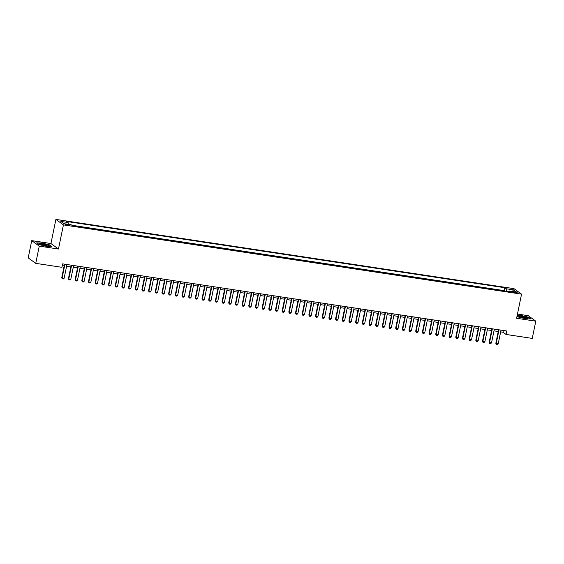 <?xml version="1.0" encoding="UTF-8"?>
<svg xmlns="http://www.w3.org/2000/svg" width="564" height="564" viewBox="0 0 564 564"><rect width="100%" height="100%" fill="white"/><g stroke="black" fill="none" stroke-linecap="round" stroke-linejoin="round"><path stroke-width="0.85" d="M68.258 225.325L69.844 225.311L66.954 224.373L65.375 224.394L68.258 225.325M31.739 240.638L39.276 246.115L58.473 249.02L50.936 243.535L31.739 240.638L28.2 257.875L35.736 263.353L61.948 267.315L62.653 263.867L506.754 330.998L506.049 334.445L532.261 338.407L535.8 321.17L528.264 315.692L517.463 314.056M50.936 243.535L55.892 219.41L514.015 288.655L521.552 294.14L63.429 224.888L55.892 219.41M500.959 290.566L504.872 291.158M498.202 290.1L494.283 289.558M487.599 288.549L491.519 289.142M480.923 287.541L484.843 288.133M474.246 286.526L478.159 287.118M467.57 285.518L471.483 286.11M460.887 284.51L464.806 285.102M454.21 283.502L458.123 284.094M447.534 282.493L451.447 283.086M440.858 281.478L444.77 282.07M434.174 280.47L438.094 281.062M427.498 279.462L431.411 280.054M420.822 278.454L424.734 279.046M414.138 277.446L418.058 278.038M407.462 276.438L411.382 277.023M400.785 275.422L404.698 276.015M394.109 274.414L398.022 275.006M387.426 273.406L391.346 273.998M380.749 272.398L384.662 272.99M374.073 271.39L377.986 271.982M367.397 270.375L371.309 270.967M360.713 269.366L364.633 269.959M354.037 268.358L357.95 268.95M347.361 267.35L351.273 267.942M340.684 266.342L344.597 266.934M334.001 265.327L337.921 265.919M327.324 264.319L331.237 264.911M320.648 263.31L324.561 263.903M313.965 262.302L317.884 262.894M307.288 261.294L311.208 261.886M300.612 260.279L304.525 260.871M293.936 259.271L297.848 259.863M287.252 258.263L291.172 258.855M280.576 257.254L284.489 257.847M273.9 256.246L277.812 256.839M267.223 255.238L271.136 255.823M260.54 254.223L264.46 254.815M253.863 253.215L257.776 253.807M247.187 252.207L251.1 252.799M240.511 251.199L244.423 251.791M233.827 250.19L237.747 250.783M227.151 249.175L231.064 249.767M220.475 248.167L224.387 248.759M213.791 247.159L217.711 247.751M207.115 246.151L211.035 246.743M200.439 245.143L204.351 245.735M193.762 244.127L197.675 244.72M187.079 243.119L190.999 243.711M180.402 242.111L184.315 242.703M173.726 241.103L177.639 241.695M167.05 240.095L170.962 240.687M160.366 239.087L164.286 239.672M153.69 238.071L157.603 238.664M147.014 237.063L150.926 237.655M140.33 236.055L144.25 236.647M133.654 235.047L137.574 235.639M126.978 234.039L130.89 234.631M120.301 233.024L124.214 233.616M113.618 232.016L117.538 232.608M106.941 231.007L110.861 231.6M100.265 229.999L104.178 230.591M93.589 228.991L97.502 229.583M86.905 227.976L90.825 228.568M80.229 226.968L84.142 227.56M73.553 225.96L77.465 226.552M515.151 292.138L512.154 291.933L516.42 293.054L517.949 293.04L515.151 292.138L515.01 292.843M506.416 291.391L506.218 288.761L504.794 287.718L66.7 221.497L68.131 222.533L60.785 221.426L63.88 223.675L71.226 224.789L72.65 225.826L510.744 292.046L509.313 291.01L508.841 291.757M506.218 288.761L513.564 289.868L516.659 292.117L509.313 291.01M504.886 291.116L504.202 290.615L71.882 225.269M39.276 246.115L35.736 263.353M58.473 249.02L63.429 224.888M521.552 294.14L516.603 318.272L535.8 321.17M500.67 331.872L502.996 332.224L506.049 334.445M62.294 265.609L64.169 265.891M66.58 266.257L70.845 266.899M73.264 267.265L77.529 267.907M79.94 268.274L84.205 268.922M86.616 269.282L90.882 269.93M93.293 270.297L97.565 270.939M99.976 271.305L104.241 271.947M106.652 272.313L110.918 272.955M113.329 273.321L117.594 273.97M120.005 274.33L124.277 274.978M126.688 275.338L130.954 275.986M133.365 276.353L137.63 276.994M140.041 277.361L144.306 278.003M146.725 278.369L150.99 279.018M153.401 279.377L157.666 280.026M160.077 280.386L164.343 281.034M166.754 281.401L171.019 282.042M173.437 282.409L177.702 283.05M180.113 283.417L184.379 284.059M186.79 284.425L191.055 285.074M193.466 285.433L197.738 286.082M200.149 286.449L204.415 287.09M206.826 287.457L211.091 288.098M213.502 288.465L217.767 289.106M220.179 289.473L224.451 290.122M226.862 290.481L231.127 291.13M233.538 291.489L237.804 292.138M240.215 292.504L244.48 293.146M246.898 293.513L251.163 294.154M253.574 294.521L257.84 295.169M260.251 295.529L264.516 296.178M266.927 296.537L271.192 297.186M273.611 297.552L277.876 298.194M280.287 298.56L284.552 299.202M286.963 299.569L291.228 300.21M293.64 300.577L297.912 301.225M300.323 301.585L304.588 302.233M306.999 302.6L311.265 303.242M313.676 303.608L317.941 304.25M320.359 304.616L324.624 305.258M327.035 305.625L331.301 306.273M333.712 306.633L337.977 307.281M340.388 307.648L344.653 308.289M347.072 308.656L351.337 309.298M353.748 309.664L358.013 310.306M360.424 310.672L364.689 311.321M367.101 311.68L371.373 312.329M373.784 312.689L378.049 313.337M380.46 313.704L384.726 314.345M387.137 314.712L391.402 315.354M393.813 315.72L398.085 316.362M400.496 316.728L404.762 317.377M407.173 317.736L411.438 318.385M413.849 318.752L418.114 319.393M420.532 319.76L424.798 320.401M427.209 320.768L431.474 321.409M433.885 321.776L438.15 322.425M440.562 322.784L444.827 323.433M447.245 323.799L451.51 324.441M453.921 324.808L458.187 325.449M460.598 325.816L464.863 326.457M467.274 326.824L471.546 327.472M473.957 327.832L478.223 328.481M480.634 328.84L484.899 329.489M487.31 329.855L491.575 330.497M493.986 330.864L498.259 331.505M503.349 330.483L502.996 332.224M504.202 290.615L504.794 287.718M68.131 222.533L68.265 224.338M512.26 291.454L513.564 289.868M517.019 316.228L518.041 316.968L525.62 318.766L530.928 318.921L528.658 317.271L521.08 315.466L517.195 315.361M38.881 244.536L46.459 246.341L51.768 246.489L49.498 244.839L41.919 243.035L36.611 242.887L38.881 244.536M501.022 330.13L498.202 343.885L497.363 344.59L496.362 344.442L495.834 343.314L498.611 329.764M498.202 343.885L496.2 343.582L499.02 329.827M496.362 344.442L495.834 343.314M524.647 318.216A4.632 0.712 11.6 0 0 527.65 318.343A4.632 0.712 11.6 0 0 526.55 317.391A4.632 0.712 11.6 0 0 521.996 316.291A4.632 0.712 11.6 0 0 518.915 316.552A4.632 0.712 11.6 0 0 524.647 318.216M526.522 318.413A3.504 0.543 11.6 0 0 522.193 317.158A3.504 0.543 11.6 0 0 519.923 317.06M517.16 315.544L521.122 315.657L528.468 317.398L530.541 318.907M48.582 245.876A4.632 0.712 11.6 0 0 45.183 244.318A4.632 0.712 11.6 0 0 39.741 243.775A4.632 0.712 11.6 0 0 39.755 244.12A4.632 0.712 11.6 0 0 44.013 245.523A4.632 0.712 11.6 0 0 48.49 245.911A4.632 0.712 11.6 0 0 48.582 245.876M47.362 245.982A3.504 0.543 11.6 0 0 44.14 244.924A3.504 0.543 11.6 0 0 40.763 244.628M36.879 243.084L41.962 243.225L49.301 244.973L51.373 246.475M494.346 329.122L491.526 342.877L490.687 343.582L489.686 343.434L489.157 342.306L491.935 328.756M491.526 342.877L489.524 342.574L492.344 328.819M489.686 343.434L489.157 342.306M487.67 328.114L484.843 341.862L484.011 342.574L483.01 342.426L482.474 341.298L485.259 327.747M484.843 341.862L482.84 341.558L485.667 327.811M483.01 342.426L482.474 341.298M480.993 327.106L478.166 340.853L477.327 341.565L476.326 341.41L475.797 340.282L478.575 326.739M478.166 340.853L476.164 340.55L478.984 326.803M476.326 341.41L475.797 340.282M474.31 326.091L471.49 339.845L470.651 340.557L469.65 340.402L469.121 339.274L471.899 325.731M471.49 339.845L469.488 339.542L472.308 325.788M469.65 340.402L469.121 339.274M467.634 325.083L464.814 338.837L463.975 339.542L462.974 339.394L462.438 338.266L465.222 324.723M464.814 338.837L462.804 338.534L465.631 324.779M462.974 339.394L462.438 338.266M460.957 324.074L458.13 337.829L457.298 338.534L456.297 338.386L455.761 337.258L458.546 323.708M458.13 337.829L456.128 337.526L458.955 323.771M456.297 338.386L455.761 337.258M454.281 323.066L451.454 336.814L450.615 337.526L449.614 337.378L449.085 336.25L451.863 322.7M451.454 336.814L449.452 336.518L452.272 322.763M449.614 337.378L449.085 336.25M447.597 322.058L444.777 335.806L443.939 336.518L442.937 336.363L442.409 335.242L445.186 321.691M444.777 335.806L442.775 335.502L445.595 321.755M442.937 336.363L442.409 335.242M440.921 321.043L438.101 334.797L437.262 335.509L436.261 335.354L435.725 334.226L438.51 320.683M438.101 334.797L436.092 334.494L438.919 320.747M436.261 335.354L435.725 334.226M434.245 320.035L431.418 333.789L430.586 334.501L429.578 334.346L429.049 333.218L431.834 319.675M431.418 333.789L429.416 333.486L432.243 319.732M429.578 334.346L429.049 333.218M427.561 319.027L424.741 332.781L423.902 333.486L422.901 333.338L422.373 332.21L425.15 318.66M424.741 332.781L422.739 332.478L425.559 318.723M422.901 333.338L422.373 332.21M420.885 318.018L418.065 331.773L417.226 332.478L416.225 332.33L415.696 331.202L418.474 317.652M418.065 331.773L416.063 331.47L418.883 317.715M416.225 332.33L415.696 331.202M414.209 317.01L411.389 330.758L410.55 331.47L409.549 331.322L409.013 330.194L411.798 316.644M411.389 330.758L409.379 330.455L412.206 316.707M409.549 331.322L409.013 330.194M407.532 316.002L404.705 329.75L403.866 330.462L402.865 330.307L402.336 329.179L405.121 315.636M404.705 329.75L402.703 329.447L405.523 315.699M402.865 330.307L402.336 329.179M400.849 314.987L398.029 328.741L397.19 329.454L396.189 329.298L395.66 328.17L398.438 314.627M398.029 328.741L396.027 328.438L398.847 314.684M396.189 329.298L395.66 328.17M394.173 313.979L391.353 327.733L390.514 328.438L389.512 328.29L388.984 327.162L391.761 313.612M391.353 327.733L389.35 327.43L392.17 313.676M389.512 328.29L388.984 327.162M387.496 312.971L384.669 326.725L383.837 327.43L382.836 327.282L382.3 326.154L385.085 312.604M384.669 326.725L382.667 326.422L385.494 312.667M382.836 327.282L382.3 326.154M380.82 311.962L377.993 325.71L377.154 326.422L376.153 326.274L375.624 325.146L378.402 311.596M377.993 325.71L375.991 325.407L378.811 311.659M376.153 326.274L375.624 325.146M374.136 310.954L371.316 324.702L370.477 325.414L369.476 325.259L368.948 324.131L371.725 310.588M371.316 324.702L369.314 324.399L372.134 310.651M369.476 325.259L368.948 324.131M367.46 309.939L364.64 323.694L363.801 324.406L362.8 324.251L362.264 323.123L365.049 309.58M364.64 323.694L362.631 323.391L365.458 309.636M362.8 324.251L362.264 323.123M360.784 308.931L357.957 322.686L357.125 323.391L356.117 323.243L355.588 322.114L358.373 308.571M357.957 322.686L355.954 322.382L358.782 308.628M356.117 323.243L355.588 322.114M354.107 307.923L351.28 321.677L350.441 322.382L349.44 322.234L348.912 321.106L351.689 307.556M351.28 321.677L349.278 321.374L352.098 307.62M349.44 322.234L348.912 321.106M347.424 306.915L344.604 320.662L343.765 321.374L342.764 321.226L342.235 320.098L345.013 306.548M344.604 320.662L342.602 320.359L345.422 306.612M342.764 321.226L342.235 320.098M340.748 305.907L337.928 319.654L337.089 320.366L336.088 320.211L335.552 319.083L338.337 305.54M337.928 319.654L335.918 319.351L338.745 305.603M336.088 320.211L335.552 319.083M334.071 304.891L331.244 318.646L330.412 319.358L329.404 319.203L328.875 318.075L331.66 304.532M331.244 318.646L329.242 318.343L332.069 304.595M329.404 319.203L328.875 318.075M327.388 303.883L324.568 317.638L323.729 318.35L322.728 318.195L322.199 317.067L324.977 303.524M324.568 317.638L322.566 317.335L325.386 303.58M322.728 318.195L322.199 317.067M320.712 302.875L317.892 316.63L317.053 317.335L316.051 317.187L315.523 316.059L318.3 302.508M317.892 316.63L315.889 316.326L318.709 302.572M316.051 317.187L315.523 316.059M314.035 301.867L311.215 315.621L310.376 316.326L309.375 316.178L308.839 315.05L311.624 301.5M311.215 315.621L309.206 315.318L312.033 301.564M309.375 316.178L308.839 315.05M307.359 300.859L304.532 314.606L303.693 315.318L302.692 315.163L302.163 314.042L304.941 300.492M304.532 314.606L302.53 314.303L305.35 300.556M302.692 315.163L302.163 314.042M300.675 299.851L297.855 313.598L297.017 314.31L296.015 314.155L295.487 313.027L298.264 299.484M297.855 313.598L295.853 313.295L298.673 299.547M296.015 314.155L295.487 313.027M293.999 298.835L291.179 312.59L290.34 313.302L289.339 313.147L288.81 312.019L291.588 298.476M291.179 312.59L289.177 312.287L291.997 298.532M289.339 313.147L288.81 312.019M287.323 297.827L284.496 311.582L283.664 312.287L282.663 312.139L282.127 311.011L284.912 297.461M284.496 311.582L282.493 311.279L285.321 297.524M282.663 312.139L282.127 311.011M280.646 296.819L277.819 310.574L276.98 311.279L275.979 311.131L275.451 310.003L278.228 296.452M277.819 310.574L275.817 310.271L278.637 296.516M275.979 311.131L275.451 310.003M273.963 295.811L271.143 309.558L270.304 310.271L269.303 310.122L268.774 308.994L271.552 295.444M271.143 309.558L269.141 309.255L271.961 295.508M269.303 310.122L268.774 308.994M267.287 294.803L264.467 308.55L263.628 309.262L262.627 309.107L262.091 307.979L264.876 294.436M264.467 308.55L262.457 308.247L265.284 294.5M262.627 309.107L262.091 307.979M260.61 293.788L257.783 307.542L256.951 308.254L255.943 308.099L255.414 306.971L258.199 293.428M257.783 307.542L255.781 307.239L258.608 293.484M255.943 308.099L255.414 306.971M253.927 292.779L251.107 306.534L250.268 307.239L249.267 307.091L248.738 305.963L251.516 292.413M251.107 306.534L249.105 306.231L251.925 292.476M249.267 307.091L248.738 305.963M247.251 291.771L244.431 305.526L243.592 306.231L242.59 306.083L242.062 304.955L244.839 291.405M244.431 305.526L242.428 305.223L245.248 291.468M242.59 306.083L242.062 304.955M240.574 290.763L237.754 304.511L236.915 305.223L235.914 305.075L235.378 303.947L238.163 290.397M237.754 304.511L235.745 304.207L238.572 290.46M235.914 305.075L235.378 303.947M233.898 289.755L231.071 303.502L230.232 304.215L229.231 304.059L228.702 302.931L231.487 289.388M231.071 303.502L229.069 303.199L231.896 289.452M229.231 304.059L228.702 302.931M227.214 288.74L224.394 302.494L223.555 303.206L222.554 303.051L222.026 301.923L224.803 288.38M224.394 302.494L222.392 302.191L225.212 288.437M222.554 303.051L222.026 301.923M220.538 287.732L217.718 301.486L216.879 302.198L215.878 302.043L215.349 300.915L218.127 287.372M217.718 301.486L215.716 301.183L218.536 287.428M215.878 302.043L215.349 300.915M213.862 286.724L211.035 300.478L210.203 301.183L209.202 301.035L208.666 299.907L211.451 286.357M211.035 300.478L209.032 300.175L211.86 286.42M209.202 301.035L208.666 299.907M207.185 285.715L204.358 299.463L203.519 300.175L202.518 300.027L201.99 298.899L204.767 285.349M204.358 299.463L202.356 299.167L205.176 285.412M202.518 300.027L201.99 298.899M200.502 284.707L197.682 298.455L196.843 299.167L195.842 299.012L195.313 297.891L198.091 284.341M197.682 298.455L195.68 298.152L198.5 284.404M195.842 299.012L195.313 297.891M193.826 283.699L191.006 297.447L190.167 298.159L189.166 298.003L188.637 296.875L191.415 283.332M191.006 297.447L189.003 297.143L191.823 283.396M189.166 298.003L188.637 296.875M187.149 282.684L184.322 296.438L183.49 297.15L182.489 296.995L181.953 295.867L184.738 282.324M184.322 296.438L182.32 296.135L185.147 282.381M182.489 296.995L181.953 295.867M180.473 281.676L177.646 295.43L176.807 296.135L175.806 295.987L175.277 294.859L178.055 281.309M177.646 295.43L175.644 295.127L178.464 281.373M175.806 295.987L175.277 294.859M173.79 280.668L170.97 294.422L170.131 295.127L169.13 294.979L168.601 293.851L171.378 280.301M170.97 294.422L168.967 294.119L171.787 280.364M169.13 294.979L168.601 293.851M167.113 279.659L164.293 293.407L163.454 294.119L162.453 293.971L161.917 292.843L164.702 279.293M164.293 293.407L162.284 293.104L165.111 279.356M162.453 293.971L161.917 292.843M160.437 278.651L157.61 292.399L156.778 293.111L155.77 292.956L155.241 291.828L158.026 278.285M157.61 292.399L155.608 292.096L158.435 278.348M155.77 292.956L155.241 291.828M153.753 277.636L150.933 291.391L150.094 292.103L149.093 291.948L148.565 290.82L151.342 277.276M150.933 291.391L148.931 291.087L151.751 277.333M149.093 291.948L148.565 290.82M147.077 276.628L144.257 290.382L143.418 291.087L142.417 290.939L141.888 289.811L144.666 276.261M144.257 290.382L142.255 290.079L145.075 276.325M142.417 290.939L141.888 289.811M140.401 275.62L137.581 289.374L136.742 290.079L135.741 289.931L135.205 288.803L137.99 275.253M137.581 289.374L135.571 289.071L138.399 275.317M135.741 289.931L135.205 288.803M133.724 274.612L130.897 288.359L130.058 289.071L129.057 288.923L128.529 287.795L131.313 274.245M130.897 288.359L128.895 288.056L131.715 274.308M129.057 288.923L128.529 287.795M127.041 273.603L124.221 287.351L123.382 288.063L122.381 287.908L121.852 286.78L124.63 273.237M124.221 287.351L122.219 287.048L125.039 273.3M122.381 287.908L121.852 286.78M120.365 272.588L117.545 286.343L116.706 287.055L115.705 286.9L115.176 285.772L117.954 272.229M117.545 286.343L115.542 286.04L118.362 272.285M115.705 286.9L115.176 285.772M113.688 271.58L110.861 285.335L110.029 286.04L109.028 285.892L108.492 284.764L111.277 271.221M110.861 285.335L108.859 285.031L111.686 271.277M109.028 285.892L108.492 284.764M107.012 270.572L104.185 284.327L103.346 285.031L102.345 284.883L101.816 283.755L104.594 270.205M104.185 284.327L102.183 284.023L105.003 270.269M102.345 284.883L101.816 283.755M100.329 269.564L97.509 283.311L96.67 284.023L95.668 283.875L95.14 282.747L97.917 269.197M97.509 283.311L95.506 283.015L98.326 269.261M95.668 283.875L95.14 282.747M93.652 268.556L90.832 282.303L89.993 283.015L88.992 282.86L88.456 281.739L91.241 268.189M90.832 282.303L88.823 282L91.65 268.252M88.992 282.86L88.456 281.739M86.976 267.54L84.149 281.295L83.317 282.007L82.316 281.852L81.78 280.724L84.565 267.181M84.149 281.295L82.147 280.992L84.974 267.244M82.316 281.852L81.78 280.724M80.299 266.532L77.472 280.287L76.633 280.999L75.632 280.844L75.104 279.716L77.881 266.173M77.472 280.287L75.47 279.984L78.29 266.229M75.632 280.844L75.104 279.716M73.616 265.524L70.796 279.279L69.957 279.984L68.956 279.836L68.427 278.708L71.205 265.158M70.796 279.279L68.794 278.976L71.614 265.221M68.956 279.836L68.427 278.708M66.94 264.516L64.12 278.271L63.281 278.976L62.28 278.827L61.744 277.699L64.529 264.149M64.12 278.271L62.11 277.967L64.938 264.213M62.28 278.827L61.744 277.699M513.557 292.547L513.684 291.912"/></g></svg>
